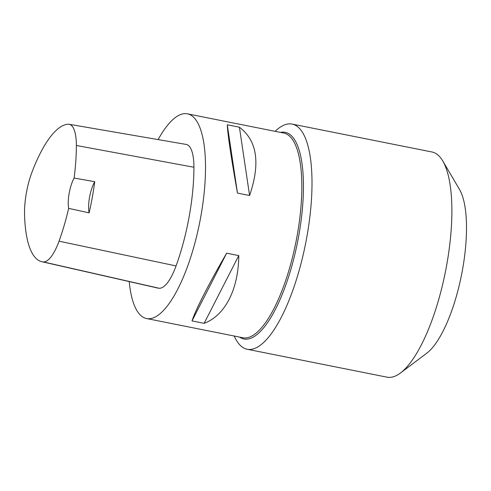 <?xml version="1.0" encoding="UTF-8"?>
<svg xmlns="http://www.w3.org/2000/svg" width="491" height="491" viewBox="0 0 491 491"><rect width="100%" height="100%" fill="white"/><g stroke="black" fill="none" stroke-linecap="round" stroke-linejoin="round"><path stroke-width="0.74" d="M158.139 139.597A104.368 33.29 101.3 0 1 187.421 113.832A104.368 33.29 101.3 0 1 200.236 219.661A104.368 33.29 101.3 0 1 148.546 318.745A104.368 33.29 101.3 0 1 146.576 318.536A104.368 33.29 101.3 0 1 129.225 281.57M146.576 318.536L242.892 337.759A104.368 33.29 -78.7 0 0 244.862 337.961A104.368 33.29 -78.7 0 0 296.552 238.884A104.368 33.29 -78.7 0 0 283.743 133.055L187.421 113.832M204.121 323.323C225.087 315.529 238.479 289.352 238.773 255.602L226.646 253.184C209.043 283.479 195.645 309.655 191.999 320.905L204.121 323.323L238.773 255.602M249.588 195.504C260.561 163.307 257.167 140.543 239.412 127.206L227.284 124.788C227.732 134.663 231.126 157.433 237.46 193.086L249.588 195.504L239.412 127.206M69.108 124.272L186.126 144.415A44.356 14.147 101.3 0 1 193.927 167.247A104.368 33.29 101.3 0 1 176.066 265.926A44.356 14.147 101.3 0 1 159.182 288.254A104.368 33.29 101.3 0 1 157.562 288.014L41.778 261.697A101.226 32.289 101.3 0 1 24.55 213.99A41.213 13.147 101.3 0 1 32.068 171.973A101.226 32.289 101.3 0 1 68.188 124.217A41.213 13.147 101.3 0 1 69.108 124.272A41.213 13.147 101.3 0 1 76.357 145.483A101.226 32.289 101.3 0 1 74.123 178.043L94.732 181.688A20.874 6.659 -78.7 0 0 89.11 212.861A101.772 32.461 -78.7 0 0 94.732 181.688M89.11 212.861L68.654 208.368A101.226 32.289 101.3 0 1 59.037 241.185A41.213 13.147 101.3 0 1 43.349 261.93A101.226 32.289 101.3 0 1 41.778 261.697M68.654 208.368A20.874 6.659 101.3 0 1 74.123 178.043M226.646 253.184L191.999 320.905M227.284 124.788L237.46 193.086M234.25 336.034A114.808 36.616 -78.7 0 0 247.163 349.254A114.808 36.616 -78.7 0 0 249.336 349.482A114.808 36.616 -78.7 0 0 306.194 240.492A114.808 36.616 -78.7 0 0 292.102 124.076A114.808 36.616 -78.7 0 0 289.929 123.849A114.808 36.616 -78.7 0 0 275.101 131.33M247.163 349.254L387.049 377.168A114.808 36.616 -78.7 0 0 400.441 373.013L426.759 353.207A88.718 28.294 -78.7 0 0 461.515 274.96A88.718 28.294 -78.7 0 0 459.453 189.36L442.759 160.974A114.808 36.616 -78.7 0 0 431.982 151.995L292.102 124.076M400.441 373.013A114.808 36.616 -78.7 0 0 445.423 271.744A114.808 36.616 -78.7 0 0 442.759 160.974M43.349 261.93L159.182 288.254M76.357 145.483L193.927 167.247M59.037 241.185L176.066 265.926M280.478 132.404A105.362 33.609 101.3 0 1 299.387 232.059A105.362 33.609 101.3 0 1 245.936 339.189A105.362 33.609 101.3 0 1 239.626 337.108"/></g></svg>
